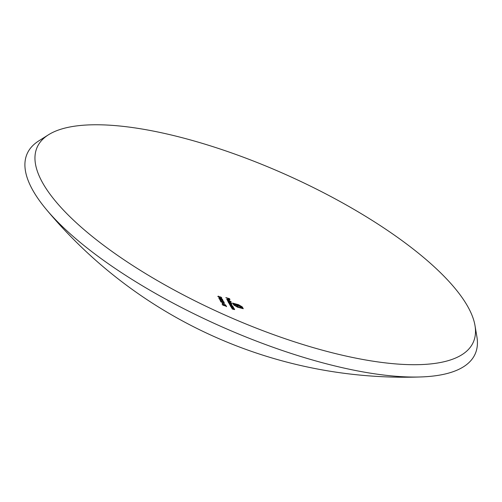 <?xml version="1.0" encoding="UTF-8"?>
<svg xmlns="http://www.w3.org/2000/svg" width="502" height="502" viewBox="0 0 502 502"><rect width="100%" height="100%" fill="white"/><g stroke="black" fill="none" stroke-linecap="round" stroke-linejoin="round"><path stroke-width="0.75" d="M233.687 308.165L232.721 307.99A454.009 395.338 -29.1 0 1 231.366 307.594A454.115 169.381 106.3 0 1 231.278 307.444A454.015 395.344 150.9 0 0 232.526 307.808L233.455 307.795L231.773 306.948A454.053 395.375 -29.1 0 1 230.813 306.666A454.115 169.381 106.3 0 1 230.719 306.515A454.059 395.381 150.9 0 0 233.38 307.28A454.109 169.375 -73.7 0 0 233.474 307.431A454.053 395.375 -29.1 0 1 232.991 307.299L233.832 308.084M233.066 308.084L233.455 307.795M234.547 309.577L233.587 309.395A453.921 395.262 -29.1 0 1 232.225 309.006A454.115 169.381 106.3 0 1 232.131 308.855A453.933 395.269 150.9 0 0 233.386 309.219L234.315 309.213L232.627 308.366A453.984 395.312 -29.1 0 1 231.667 308.09A454.115 169.381 106.3 0 1 231.573 307.939A453.99 395.319 150.9 0 0 234.233 308.705A454.109 169.375 -73.7 0 0 234.327 308.855A453.984 395.312 -29.1 0 1 233.844 308.717L234.691 309.496M233.926 309.489L234.315 309.213M220.114 296.989L220.177 297.491L219.412 297.435L217.812 296.393L218.539 296.155A454.034 169.35 -73.7 0 0 218.627 296.324L218.188 296.525L219.343 297.272L219.907 297.084L219.518 296.619A454.028 421.316 171.5 0 0 221.42 297.366A454.078 169.369 -73.7 0 0 221.809 298.113A454.034 395.356 -29.1 0 1 221.432 298A454.078 169.362 106.3 0 1 221.112 297.379A454.034 421.303 -8.6 0 1 220.114 296.989L220.328 297.435M219.286 297.391L219.907 297.084A454.335 421.605 -8.5 0 0 220.045 297.14M218.627 296.324L218.094 296.732M231.937 305.116L231.014 304.952A454.109 395.425 -29.1 0 1 229.577 304.532A454.115 169.381 106.3 0 1 229.483 304.375A454.109 395.425 150.9 0 0 230.926 304.796L231.698 304.764L230.117 303.961A454.115 395.432 -29.1 0 1 229.081 303.66A454.115 169.381 106.3 0 1 228.994 303.503A454.115 395.432 150.9 0 0 230.349 303.898L231.209 303.886L229.715 303.108A454.115 395.425 -29.1 0 1 228.598 302.781A454.115 169.381 106.3 0 1 228.51 302.624A454.115 395.425 150.9 0 0 231.171 303.39A454.109 169.375 -73.7 0 0 231.259 303.553A454.115 395.425 -29.1 0 1 230.794 303.421L232.068 305.034M231.598 305.147L231.698 304.764M231.441 304.243L231.096 304.312M227.889 301.558L228.906 301.275L230.644 302.355L230.368 302.725A454.109 395.419 150.9 0 0 231.962 303.177A454.097 169.375 -73.7 0 0 232.049 303.333A454.109 395.425 -29.1 0 1 228.31 302.26A454.115 169.381 106.3 0 1 228.222 302.104A454.109 395.419 150.9 0 0 228.686 302.235L227.852 301.319M222.888 303.183A454.046 169.356 -73.7 0 0 223.271 303.842A454.078 395.394 -29.1 0 1 222.901 303.729A454.04 169.35 106.3 0 1 222.518 303.07A454.097 395.413 150.9 0 0 222.888 303.183L222.769 303.453A454.404 395.683 -29.1 0 1 222.731 303.44M224.388 304.582L223.233 304.739L221.972 303.948L222.455 303.679A453.984 348.501 -89.8 0 0 222.725 303.879L222.342 304.061L223.152 304.588L224.683 304.457L225.774 305.141L225.429 305.398A454.003 373.758 84.7 0 1 225.128 305.197L224.388 304.582M222.725 303.879L222.26 304.243M221.972 303.948L222.342 303.936M225.994 306.138A454.003 395.331 -29.1 0 1 222.756 305.128A454.009 169.343 106.3 0 1 222.662 304.978A454.009 395.338 150.9 0 0 225.9 305.988A454.078 169.362 106.3 0 1 225.68 305.618A454.028 395.35 150.9 0 0 226.051 305.731A454.078 169.369 -73.7 0 0 226.584 306.615A453.977 395.312 -29.1 0 1 226.214 306.502A454.078 169.362 106.3 0 1 225.994 306.138M238.494 304.683L242.246 306.885A453.871 169.287 -73.7 0 0 243.275 308.705A454.103 395.419 -29.1 0 1 237.49 307.18L233.744 304.959A454.084 169.369 106.3 0 1 233.574 304.658A454.115 395.432 150.9 0 0 234.258 304.846A454.078 169.362 -73.7 0 0 234.428 305.147L237.308 306.854A454.109 395.419 150.9 0 0 242.397 308.209A453.896 169.299 106.3 0 1 241.556 306.709L238.676 305.015A454.109 395.419 -29.1 0 1 233.593 303.635A454.078 169.362 -73.7 0 0 233.838 304.087A454.109 395.425 150.9 0 0 237.873 305.185L239.937 305.994L241.073 307.08A453.921 169.306 -73.7 0 0 241.349 307.569A454.115 395.425 -29.1 0 1 240.458 307.337A453.952 169.318 106.3 0 1 240.138 306.772L238.268 305.687A454.115 395.432 -29.1 0 1 237.452 305.467A454.015 169.343 -73.7 0 0 238.155 306.728A454.115 395.425 -29.1 0 1 237.283 306.49A454.034 169.35 106.3 0 1 236.574 305.229A454.115 395.432 -29.1 0 1 234.089 304.545A454.115 395.432 -29.1 0 1 233.411 304.363A454.084 169.369 106.3 0 1 232.727 303.114A454.103 395.419 150.9 0 0 238.494 304.683L238.381 304.934M224.463 303.352L222.606 302.75A454.059 421.969 55.8 0 1 220.679 301.708A454.065 86.727 117.9 0 0 220.786 301.639A454.059 421.956 -124.2 0 0 222.524 302.58L223.164 302.191L224.62 303.277M228.109 299.023A454.115 169.381 106.3 0 1 227.732 298.288A453.933 395.275 -29.1 0 1 225.963 297.774A454.115 169.381 106.3 0 1 225.875 297.604A453.927 395.262 150.9 0 0 229.521 298.652A454.097 169.375 -73.7 0 0 229.979 299.55A453.977 395.312 -29.1 0 1 229.602 299.449A454.103 169.375 106.3 0 1 229.232 298.715A453.933 395.275 -29.1 0 1 228.109 298.395A454.109 169.375 -73.7 0 0 228.479 299.129A453.977 395.312 -29.1 0 1 228.109 299.023M312.357 347.353A238.87 76.53 24.1 0 0 420.695 364.596A238.87 76.53 24.1 0 0 474.986 325.503A238.87 76.53 24.1 0 0 286.479 174.878A238.87 76.53 24.1 0 0 48.543 134.743A238.87 76.53 24.1 0 0 55.584 201.277A238.87 76.53 24.1 0 0 312.357 347.353M218.866 298.27A454.009 169.343 106.3 0 1 218.784 298.106A454.078 395.394 150.9 0 0 219.612 298.37A454.028 169.35 106.3 0 1 219.161 297.51A454.115 421.849 -124 0 0 222.549 299.387A454.084 169.369 -73.7 0 0 222.568 299.418A454.078 395.4 -29.1 0 1 220.071 298.646A454.04 169.35 -73.7 0 0 220.177 298.853A454.084 395.4 -29.1 0 1 219.807 298.74A454.028 169.35 106.3 0 1 219.7 298.533A454.078 395.4 -29.1 0 1 218.866 298.27M219.449 299.349A454.009 169.343 106.3 0 1 219.361 299.186A454.103 395.419 150.9 0 0 222.599 300.196A454.078 169.362 106.3 0 1 222.449 299.92A454.115 427.334 -136.1 0 0 222.875 300.14A454.078 169.369 -73.7 0 0 223.057 300.472A454.103 395.419 -29.1 0 1 219.449 299.349M222.323 301.137L222.386 301.633L221.633 301.551L220.02 300.541L220.742 300.322A454.034 169.35 -73.7 0 0 220.83 300.478L220.397 300.667L221.558 301.395L222.122 301.219L221.721 300.773A454.115 421.398 171.5 0 0 223.628 301.514A454.078 169.369 -73.7 0 0 224.03 302.235A454.115 395.432 -29.1 0 1 223.66 302.122A454.078 169.362 106.3 0 1 223.327 301.526A454.115 421.379 -8.6 0 1 222.323 301.137L222.543 301.564M221.507 301.507L222.122 301.219M220.83 300.478L220.309 300.861M226.753 299.399L227.776 299.123L228.743 299.537L229.508 300.202L229.263 300.585L228.416 300.466A454.115 169.381 106.3 0 1 227.795 299.274L227.067 299.474L227.883 300.127A454.109 33.885 -64.4 0 1 227.808 300.227L226.709 299.148M231.052 301.476A454.097 169.375 -73.7 0 0 231.133 301.633A454.072 395.388 -29.1 0 1 227.4 300.56A454.115 169.381 106.3 0 1 227.312 300.403A454.065 395.381 150.9 0 0 231.052 301.476L230.995 301.595M230.079 305.486L231.089 305.235L232.84 306.289L232.595 306.64A454.078 395.394 150.9 0 0 233.085 306.778A454.109 169.375 -73.7 0 0 233.179 306.935A454.072 395.394 -29.1 0 1 230.518 306.164A454.115 169.381 106.3 0 1 230.424 306.013A454.078 395.394 150.9 0 0 230.882 306.145L230.041 305.26M48.543 134.743L38.861 140.836A245.359 78.607 24.1 0 0 46.096 209.177A245.359 78.607 24.1 0 0 309.847 359.225A245.359 78.607 24.1 0 0 421.134 376.939A245.359 78.607 24.1 0 0 476.9 336.779L474.986 325.503M228.184 299.041A454.417 169.494 106.3 0 1 227.99 298.659L228.109 298.395M229.678 299.468A454.404 169.488 106.3 0 1 229.401 298.916L229.521 298.652M219.863 298.753A454.348 169.463 106.3 0 1 219.581 298.213L219.7 297.95A454.04 169.35 -73.7 0 0 219.983 298.483L219.863 298.753A454.385 395.664 -29.1 0 0 220.001 298.797L220.071 298.646M221.495 299.092L221.551 298.972A454.115 421.875 56 0 1 219.7 297.95M219.983 298.483A454.078 395.394 150.9 0 0 221.551 298.972M223.704 302.135A454.392 169.481 106.3 0 1 223.509 301.784A454.423 421.686 -8.5 0 1 223.459 301.765M222.668 302.788L224.206 302.963L223.271 302.355L222.781 302.537L223.271 302.355M223.666 303.239L224.206 302.963M242.955 308.623A454.178 169.406 106.3 0 1 242.127 307.155L240.847 306.007M241.035 307.488A454.228 169.425 106.3 0 1 240.954 307.343L239.818 306.264L237.753 305.454A454.423 395.695 -29.1 0 1 233.719 304.356A454.385 169.481 106.3 0 1 233.474 303.905L233.593 303.635A454.41 395.683 -29.1 0 1 232.922 303.465M237.841 306.64A454.323 169.456 106.3 0 1 237.333 305.731L237.452 305.467M234.258 304.846L234.139 305.116A454.385 169.481 106.3 0 0 234.308 305.417L234.428 305.147M234.139 305.116A454.423 395.701 -29.1 0 1 233.775 305.009M225.856 306.094L225.9 305.988A454.335 395.62 -29.1 0 0 225.931 306L226.051 305.731M226.239 306.509A454.392 169.481 106.3 0 1 225.931 306M223.861 304.513L224.193 304.388M228.605 300.516L229.188 300.114L228.134 299.387A454.115 169.381 -73.7 0 0 228.655 300.397L229.188 300.114M228.435 300.472A454.423 169.494 106.3 0 1 228.015 299.65L228.134 299.387M230.318 302.267L228.987 301.432L228.222 301.658L229.546 302.486L230.318 302.267L230.23 302.725M221.501 298.019A454.392 169.481 106.3 0 1 221.3 297.63A454.335 421.605 -8.5 0 1 221.231 297.604M219.788 297.347L219.217 297.542M232.514 306.195L231.171 305.385L230.412 305.586L231.748 306.396L232.514 306.195L232.426 306.647M46.096 209.177A466.465 466.465 0 0 0 421.134 376.939"/></g></svg>
